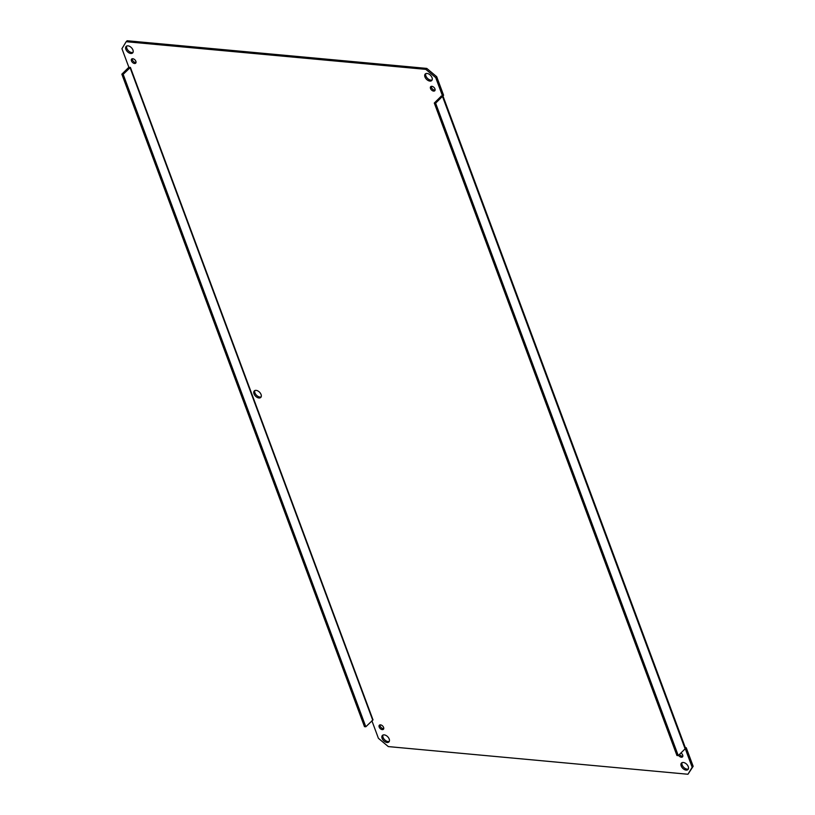 <?xml version="1.0" encoding="UTF-8"?>
<svg xmlns="http://www.w3.org/2000/svg" width="815" height="815" viewBox="0 0 815 815"><rect width="100%" height="100%" fill="white"/><g stroke="black" fill="none" stroke-linecap="round" stroke-linejoin="round"><path stroke-width="1.22" d="M261.065 394.501A4.595 2.832 45.3 0 1 260.759 397.445A4.595 2.832 45.3 0 1 255.513 396.161A4.595 2.832 45.3 0 1 254.3 390.905A4.595 2.832 45.3 0 1 257.866 390.925A4.595 2.832 45.3 0 1 261.065 394.501M254.871 390.517A4.595 2.832 -134.7 0 0 256.481 395.214A4.595 2.832 -134.7 0 0 261.146 396.874M442.616 96.221A2.007 0.937 159.6 0 1 442.474 96.384L435.618 103.159L434.293 103.036L441.149 96.262M434.293 103.036L676.939 755.495L678.263 755.617L435.618 103.159M678.263 755.617L685.12 748.853A2.007 0.937 159.6 0 0 685.456 748.007L442.942 95.915M685.323 747.65L686.25 747.742L685.262 748.69L692.19 767.272L687.962 774.25L388.317 746.591L378.415 738.309L371.895 720.776M441.078 96.088L442.627 96.221L443.594 95.263L436.687 76.692L426.785 68.409L127.14 40.75L126.172 41.708L425.817 69.367L435.719 77.639L442.627 96.221M123.167 74.318L121.843 74.196L364.488 726.654L365.813 726.776L123.167 74.318L130.4 67.411L128.852 67.258L121.944 48.686L126.172 41.708M130.4 67.411L373.005 719.869M688.257 766.62A4.595 2.832 45.3 0 1 687.962 769.564A4.595 2.832 45.3 0 1 682.715 768.28A4.595 2.832 45.3 0 1 681.493 763.023A4.595 2.832 45.3 0 1 685.058 763.034A4.595 2.832 45.3 0 1 688.257 766.62M389.183 739.011A4.595 2.832 45.3 0 1 388.887 741.956A4.595 2.832 45.3 0 1 383.641 740.672A4.595 2.832 45.3 0 1 382.418 735.415A4.595 2.832 45.3 0 1 385.984 735.436A4.595 2.832 45.3 0 1 389.183 739.011M132.937 49.99A4.595 2.832 45.3 0 1 132.641 52.934A4.595 2.832 45.3 0 1 127.395 51.651A4.595 2.832 45.3 0 1 126.172 46.394A4.595 2.832 45.3 0 1 129.738 46.414A4.595 2.832 45.3 0 1 132.937 49.99M432.021 77.598A4.595 2.832 45.3 0 1 431.716 80.542A4.595 2.832 45.3 0 1 426.469 79.259A4.595 2.832 45.3 0 1 425.257 74.002A4.595 2.832 45.3 0 1 428.812 74.012A4.595 2.832 45.3 0 1 432.021 77.598M680.953 752.968A2.873 1.773 45.3 0 1 682.685 755.047A2.873 1.773 45.3 0 1 682.491 756.891A2.873 1.773 45.3 0 1 678.589 755.301M383.6 727.449A2.873 1.773 45.3 0 1 383.417 729.282A2.873 1.773 45.3 0 1 380.136 728.488A2.873 1.773 45.3 0 1 379.372 725.197A2.873 1.773 45.3 0 1 381.603 725.207A2.873 1.773 45.3 0 1 383.6 727.449M135.871 61.308A2.873 1.773 45.3 0 1 135.687 63.152A2.873 1.773 45.3 0 1 132.407 62.348A2.873 1.773 45.3 0 1 131.643 59.067A2.873 1.773 45.3 0 1 133.874 59.077A2.873 1.773 45.3 0 1 135.871 61.308M434.945 88.916A2.873 1.773 45.3 0 1 434.762 90.76A2.873 1.773 45.3 0 1 431.481 89.956A2.873 1.773 45.3 0 1 430.717 86.665A2.873 1.773 45.3 0 1 432.948 86.675A2.873 1.773 45.3 0 1 434.945 88.916M687.962 774.25L693.158 766.314L686.25 747.742M682.073 762.636A4.595 2.832 -134.7 0 0 683.683 767.323A4.595 2.832 -134.7 0 0 688.349 768.983M382.999 735.028A4.595 2.832 -134.7 0 0 384.609 739.725A4.595 2.832 -134.7 0 0 389.275 741.385M126.753 46.017A4.595 2.832 -134.7 0 0 128.363 50.703A4.595 2.832 -134.7 0 0 133.028 52.364M425.827 73.615A4.595 2.832 -134.7 0 0 427.437 78.301A4.595 2.832 -134.7 0 0 432.103 79.972M679.557 754.344A2.873 1.773 -134.7 0 0 682.817 756.259M380.014 724.881A2.873 1.773 -134.7 0 0 381.104 727.53A2.873 1.773 -134.7 0 0 383.743 728.651M132.285 58.741A2.873 1.773 -134.7 0 0 133.375 61.4A2.873 1.773 -134.7 0 0 136.013 62.521M431.359 86.349A2.873 1.773 -134.7 0 0 432.449 88.998A2.873 1.773 -134.7 0 0 435.088 90.119M693.158 766.314L692.19 767.272M121.843 74.196L128.699 67.421A2.007 0.937 -20.4 0 1 128.872 67.268M365.813 726.776L373.046 719.869M426.785 68.409L425.817 69.367M435.719 77.639L436.687 76.692M442.474 96.384L685.12 748.853M130.023 67.543L372.669 720.012"/></g></svg>
